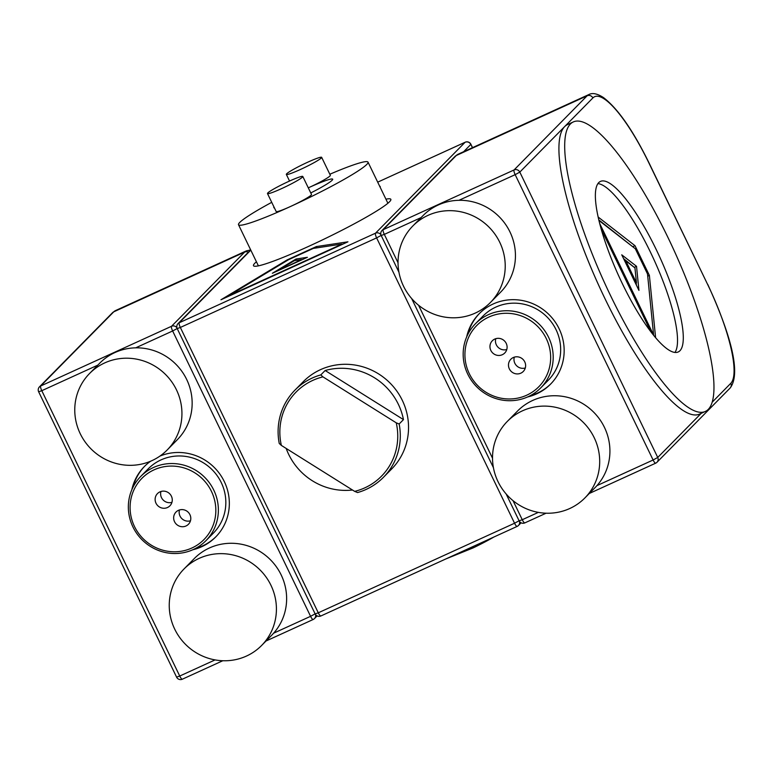 <?xml version="1.0" encoding="UTF-8"?>
<svg xmlns="http://www.w3.org/2000/svg" width="773" height="773" viewBox="0 0 773 773"><rect width="100%" height="100%" fill="white"/><g stroke="black" fill="none" stroke-linecap="round" stroke-linejoin="round"><path stroke-width="1.16" d="M380.045 187.018A26.949 2.396 -25.8 0 0 380.219 186.506A26.949 2.396 -25.8 0 0 379.707 186.303M385.93 199.183A76.276 6.783 154.2 0 1 390.838 199.318A76.276 6.783 154.2 0 1 389.515 201.782A76.276 6.783 154.2 0 1 316.717 242.625A76.276 6.783 154.2 0 1 253.486 265.719A76.276 6.783 154.2 0 1 254.81 263.255A76.276 6.783 154.2 0 1 256.423 261.786M313.345 248.394L342.062 244.055L228.393 295.933L288.551 259.709L313.345 248.394M307.374 257.303L272.357 273.284L296.059 259.013L307.374 257.303M316.35 246.577L347.947 241.814L220.943 299.779L287.112 259.921L316.35 246.577L316.959 247.843M287.353 260.424L287.112 259.921M296.668 260.279L296.059 259.013M279.807 269.439L294.484 260.607L301.489 259.544L279.981 269.806M527.582 396.964A50.129 48.448 -135.4 0 0 536.588 393.901A50.129 48.448 -135.4 0 0 550.569 384.133A50.129 48.448 -135.4 0 0 554.608 321.162A50.129 48.448 -135.4 0 0 493.126 304.002A50.129 48.448 -135.4 0 0 479.154 313.77A50.129 48.448 -135.4 0 0 466.66 336.931M530.181 395.708A50.129 48.448 -135.4 0 0 537.38 393.099A50.129 48.448 -135.4 0 0 550.956 383.727M479.55 313.374A50.129 48.448 -135.4 0 0 467.878 334.313M601.123 228.895L650.789 331.627M655.601 337.637L649.378 275.401L635.02 245.708L598.118 217.01M633.445 247.292L598.775 219.899M633.097 246.587L635.02 245.708M647.726 276.154L649.378 275.401M599.645 223.397L653.61 335.028L647.503 273.942L635.329 248.761L598.911 220.44M638.933 290.377L636.527 266.308L621.743 254.819L638.933 290.377M634.652 267.671L623.579 258.617M634.604 267.187L636.527 266.308M636.392 285.131L636.179 282.928M636.44 282.812L634.952 267.912L625.801 260.791L636.44 282.812L635.483 283.247M624.835 261.226L625.801 260.791M150.629 461.21A50.129 48.448 -135.4 0 0 144.329 466.573A50.129 48.448 -135.4 0 0 131.835 489.734M192.757 549.767A50.129 48.448 -135.4 0 0 201.763 546.704A50.129 48.448 -135.4 0 0 215.735 536.935A50.129 48.448 -135.4 0 0 220.305 474.709A50.129 48.448 -135.4 0 0 159.934 456.099M144.725 466.177A50.129 48.448 -135.4 0 0 133.053 487.125M195.356 548.511A50.129 48.448 -135.4 0 0 202.545 545.902A50.129 48.448 -135.4 0 0 216.131 536.53M492.353 340.738A8.716 8.426 -135.4 0 0 492.594 352.875A8.716 8.426 -135.4 0 0 504.74 353.01A8.716 8.426 -135.4 0 0 504.46 340.912A8.716 8.426 -135.4 0 0 492.353 340.738M495.783 338.69A8.716 8.426 -135.4 0 0 506.769 349.522M510.876 359.203A8.716 8.426 -135.4 0 0 511.117 371.34A8.716 8.426 -135.4 0 0 523.263 371.475A8.716 8.426 -135.4 0 0 522.983 359.377A8.716 8.426 -135.4 0 0 510.876 359.203M514.306 357.145A8.716 8.426 -135.4 0 0 525.302 367.977M538.665 386.896A43.588 42.129 -135.4 0 0 537.535 326.303A43.588 42.129 -135.4 0 0 476.912 325.356A43.588 42.129 -135.4 0 0 478.043 385.949A43.588 42.129 -135.4 0 0 538.665 386.896M475.762 323.423A45.771 44.235 44.6 0 1 539.322 324.312A45.771 44.235 44.6 0 1 540.781 387.853A45.771 44.235 44.6 0 1 540.598 388.036A45.771 44.235 44.6 0 1 477.038 387.138A45.771 44.235 44.6 0 1 475.579 323.607A45.771 44.235 44.6 0 1 475.762 323.423M540.781 387.853L548.25 380.277A45.771 44.235 -135.4 0 0 546.791 316.737A45.771 44.235 -135.4 0 0 483.231 315.848A45.771 44.235 -135.4 0 0 483.048 316.031L475.579 323.607M403.467 419.613L399.148 424A62.111 60.033 44.6 0 1 391.737 466.67A62.111 60.033 44.6 0 1 383.437 477.318L391.689 468.95A62.111 60.033 -135.4 0 0 399.989 458.292A62.111 60.033 -135.4 0 0 384.336 377.958A62.111 60.033 -135.4 0 0 303.2 381.756L294.948 390.123A62.111 60.033 44.6 0 1 320.824 374.895L325.153 370.509L403.467 419.613A62.111 60.033 -135.4 0 0 325.153 370.509M320.824 374.895L322.94 376.866A59.936 57.927 -135.4 0 0 288.107 402.337A59.936 57.927 -135.4 0 0 281.362 445.422L279.246 443.451A62.111 60.033 44.6 0 1 286.657 400.781A62.111 60.033 44.6 0 1 294.948 390.123M383.437 477.318A62.111 60.033 44.6 0 1 357.57 492.556L354.662 491.377A59.936 57.927 -135.4 0 0 396.24 422.821L399.148 424M286.174 448.437A62.111 60.033 -135.4 0 0 352.478 490.014M322.94 376.866L396.24 422.821M354.662 491.377L281.362 445.422M472.583 546.743L473.144 547.902A34.872 3.102 -25.8 0 0 493.947 536.993M473.144 547.902L445.799 558.966M674.964 352.42A93.717 22.581 65.5 0 0 654.103 259.95A93.717 22.581 65.5 0 0 597.925 183.597M679.96 350.729A93.717 22.581 65.5 0 0 658.065 253.418A93.717 22.581 65.5 0 0 600.418 181.433A93.717 22.581 65.5 0 0 598.708 182.65A93.717 22.581 65.5 0 0 620.593 279.961A93.717 22.581 65.5 0 0 678.24 351.947A93.717 22.581 65.5 0 0 679.96 350.729M708.3 409.361A159.103 38.341 65.5 0 0 671.138 244.152A159.103 38.341 65.5 0 0 573.276 121.95A159.103 38.341 65.5 0 0 570.358 124.018A159.103 38.341 65.5 0 0 607.52 289.228A159.103 38.341 65.5 0 0 705.382 411.429A159.103 38.341 65.5 0 0 708.3 409.361M573.276 121.95L567.508 124.588A159.103 38.341 65.5 0 0 564.59 126.656A159.103 38.341 65.5 0 0 601.742 291.865A159.103 38.341 65.5 0 0 699.613 414.067L705.382 411.429M157.528 493.541A8.716 8.426 -135.4 0 0 157.769 505.687A8.716 8.426 -135.4 0 0 169.905 505.822A8.716 8.426 -135.4 0 0 169.635 493.715A8.716 8.426 -135.4 0 0 157.528 493.541M160.948 491.493A8.716 8.426 -135.4 0 0 171.944 502.324M176.051 512.006A8.716 8.426 -135.4 0 0 176.292 524.142A8.716 8.426 -135.4 0 0 188.438 524.278A8.716 8.426 -135.4 0 0 188.158 512.18A8.716 8.426 -135.4 0 0 176.051 512.006M179.481 509.948A8.716 8.426 -135.4 0 0 190.467 520.789M203.84 539.699A43.588 42.129 -135.4 0 0 202.71 479.105A43.588 42.129 -135.4 0 0 142.087 478.158A43.588 42.129 -135.4 0 0 143.218 538.762A43.588 42.129 -135.4 0 0 203.84 539.699M140.937 476.226A45.771 44.235 44.6 0 1 204.497 477.115A45.771 44.235 44.6 0 1 205.956 540.656A45.771 44.235 44.6 0 1 205.773 540.839A45.771 44.235 44.6 0 1 142.213 539.94A45.771 44.235 44.6 0 1 140.754 476.41A45.771 44.235 44.6 0 1 140.937 476.226M205.956 540.656L213.416 533.08A45.771 44.235 -135.4 0 0 211.957 469.54A45.771 44.235 -135.4 0 0 148.397 468.651A45.771 44.235 -135.4 0 0 148.223 468.834L140.754 476.41M261.641 645.445L271.854 635.077A54.487 52.661 -135.4 0 0 276.251 566.638A54.487 52.661 -135.4 0 0 209.425 547.98A54.487 52.661 -135.4 0 0 194.236 558.599L184.022 568.967A54.487 52.661 -135.4 0 0 179.626 637.406A54.487 52.661 -135.4 0 0 246.452 656.064A54.487 52.661 -135.4 0 0 261.641 645.445A54.487 52.661 -135.4 0 0 266.038 577.006A54.487 52.661 -135.4 0 0 199.212 558.348A54.487 52.661 -135.4 0 0 184.022 568.967M167.161 450.002L177.375 439.634A54.487 52.661 -135.4 0 0 181.771 371.195A54.487 52.661 -135.4 0 0 114.945 352.536A54.487 52.661 -135.4 0 0 99.756 363.155L89.542 373.523A54.487 52.661 -135.4 0 0 85.146 441.963A54.487 52.661 -135.4 0 0 151.972 460.621A54.487 52.661 -135.4 0 0 167.161 450.002A54.487 52.661 -135.4 0 0 171.558 381.562A54.487 52.661 -135.4 0 0 104.732 362.904A54.487 52.661 -135.4 0 0 89.542 373.523M584.919 497.909L595.142 487.55A54.487 52.661 -135.4 0 0 599.529 419.101A54.487 52.661 -135.4 0 0 532.703 400.443A54.487 52.661 -135.4 0 0 517.514 411.062L507.301 421.43A54.487 52.661 -135.4 0 0 502.904 489.869A54.487 52.661 -135.4 0 0 569.73 508.528A54.487 52.661 -135.4 0 0 584.919 497.909A54.487 52.661 -135.4 0 0 589.316 429.469A54.487 52.661 -135.4 0 0 522.49 410.811A54.487 52.661 -135.4 0 0 507.301 421.43M490.44 302.475L500.662 292.107A54.487 52.661 -135.4 0 0 505.049 223.658A54.487 52.661 -135.4 0 0 438.223 205A54.487 52.661 -135.4 0 0 423.034 215.619L412.821 225.987A54.487 52.661 -135.4 0 0 408.424 294.436A54.487 52.661 -135.4 0 0 475.25 313.094A54.487 52.661 -135.4 0 0 490.44 302.475A54.487 52.661 -135.4 0 0 494.836 234.026A54.487 52.661 -135.4 0 0 428.01 215.367A54.487 52.661 -135.4 0 0 412.821 225.987M267.825 192.921A19.615 1.739 154.2 0 1 286.541 182.418A19.615 1.739 154.2 0 1 302.803 176.486A19.615 1.739 154.2 0 1 302.465 177.114A19.615 1.739 154.2 0 1 283.749 187.617A19.615 1.739 154.2 0 1 267.487 193.559A19.615 1.739 154.2 0 1 267.825 192.921M302.803 176.486L311.5 194.458A19.615 1.739 154.2 0 1 311.152 195.096A19.615 1.739 154.2 0 1 290.3 206.584A71.918 6.397 154.2 0 1 238.509 224.73A71.918 6.397 154.2 0 1 239.765 222.411A71.918 6.397 154.2 0 1 271.729 202.333M321.317 157.972A19.615 1.739 -25.8 0 0 321.665 157.344A19.615 1.739 -25.8 0 0 305.403 163.277A19.615 1.739 -25.8 0 0 286.686 173.78A19.615 1.739 -25.8 0 0 286.339 174.418A19.615 1.739 -25.8 0 0 302.601 168.475A19.615 1.739 -25.8 0 0 321.317 157.972M310.765 192.96A32.688 2.908 154.2 0 0 332.129 180.254A32.688 2.908 154.2 0 0 332.699 179.201A32.688 2.908 154.2 0 0 309.161 187.453A19.615 1.739 -25.8 0 1 308.292 187.839A32.688 2.908 154.2 0 1 309.161 187.453A19.615 1.739 -25.8 0 0 330.013 175.954A19.615 1.739 -25.8 0 0 330.351 175.326L321.665 157.344M274.415 207.889A32.688 2.908 154.2 0 1 273.835 207.657A32.688 2.908 154.2 0 1 274.009 207.058M329.829 174.244A71.918 6.397 154.2 0 1 368.016 162.127A71.918 6.397 154.2 0 1 366.769 164.446A71.918 6.397 154.2 0 1 290.3 206.584A19.615 1.739 154.2 0 1 276.174 211.531L267.487 193.559M250.79 250.133L179.23 322.756L375.514 233.185L465.085 142.28L377.697 182.157L465.172 142.222A4.358 1.053 65.5 0 0 465.085 142.28A4.358 4.213 -135.4 0 1 470.825 144.425L463.665 151.701M177.201 328.564L180.341 327.462L318.283 612.805L514.557 523.234L376.615 237.891L180.341 327.462A4.358 1.053 -114.5 0 1 179.23 322.756A4.358 4.213 -135.4 0 0 178.022 323.607A4.358 4.358 0 0 0 177.201 328.564L315.142 613.907A4.358 4.358 0 0 0 320.872 615.975A4.358 1.053 65.5 0 0 320.95 615.917M472.409 147.711L470.902 144.29A4.358 4.358 0 0 0 465.172 142.222A4.358 1.053 65.5 0 1 465.278 142.193M380.896 234.731A4.358 4.213 -135.4 0 0 375.514 233.185A4.358 1.053 65.5 0 0 376.615 237.891L381.147 235.427M521.089 522.819L518.451 525.495A4.358 4.213 -135.4 0 1 517.234 526.345A4.358 1.053 -114.5 0 1 517.156 526.403L320.872 615.975A4.358 1.053 65.5 0 1 318.283 612.805L315.142 613.907M519.089 520.77L514.557 523.234A4.358 1.053 -114.5 0 0 517.156 526.403A4.358 4.358 0 0 0 518.451 525.495A4.358 4.213 -135.4 0 0 519.475 521.427M458.041 154.262A95.891 23.103 65.5 0 0 456.283 155.508L383.205 229.668L514.064 169.954L587.132 95.794L456.283 155.508A4.358 4.213 44.6 0 0 455.065 156.359L458.041 154.262L588.891 94.548A95.891 23.103 -114.5 0 0 587.132 95.794A4.358 4.213 -135.4 0 1 592.872 97.949L519.804 172.108L657.736 457.452L702.28 412.251M513.04 500.672L522.258 519.727L538.346 512.373M596.911 485.647L653.108 460.003L515.166 174.659L458.969 200.304M421.092 217.59L384.316 234.383L398.037 262.781M418.56 305.229L492.517 458.215M712.233 402.153L730.814 383.292A91.533 22.059 65.5 0 0 707.633 284.454L649.059 163.287A91.533 22.059 65.5 0 0 592.872 97.949M589.287 493.483L655.697 463.172A4.358 4.358 0 0 0 656.992 462.264A4.358 4.213 -135.4 0 0 657.736 457.452L653.108 460.003A4.358 1.053 -114.5 0 0 655.697 463.172A4.358 1.053 -114.5 0 0 655.784 463.114A4.358 4.213 -135.4 0 0 656.992 462.264L730.07 388.104A4.358 4.213 -135.4 0 0 730.814 383.292M707.633 284.454L649.136 163.142C633.048 130.386 617.82 108.51 603.433 97.543C597.297 93.61 592.447 92.605 588.891 94.548M519.804 172.108A4.358 4.213 -135.4 0 0 514.064 169.954A4.358 1.053 -114.5 0 0 515.166 174.659L519.804 172.108M524.925 522.838A4.358 1.053 -114.5 0 1 524.848 522.886A4.358 1.053 -114.5 0 1 522.258 519.727L519.118 520.818A4.358 4.358 0 0 0 524.848 522.886L546.076 513.204M384.316 234.383A4.358 1.053 -114.5 0 1 383.205 229.668A4.358 4.213 44.6 0 0 381.997 230.518A4.358 4.358 0 0 0 381.176 235.475L384.316 234.383M248.355 252.22A4.358 4.213 44.6 0 0 244.616 252.114L113.757 311.828L40.689 385.988L171.538 326.274L244.616 252.114A95.891 23.103 -114.5 0 1 246.374 250.867L115.515 310.582A95.891 23.103 65.5 0 0 113.757 311.828A4.358 4.213 -135.4 0 0 112.549 312.679L115.515 310.582M273.632 633.184L310.582 616.323L172.64 330.979L135.69 347.84M97.813 365.127L41.79 390.694L179.732 676.037L215.068 659.91M39.471 386.838A4.358 4.358 0 0 0 38.65 391.795L41.79 390.694A4.358 1.053 65.5 0 1 40.689 385.988A4.358 4.213 -135.4 0 0 39.471 386.838L112.549 312.679M176.592 677.138A4.358 4.358 0 0 0 182.322 679.206A4.358 1.053 65.5 0 1 179.732 676.037L176.592 677.138L38.65 391.795M176.92 327.82A4.358 4.213 44.6 0 0 171.538 326.274A4.358 1.053 65.5 0 0 172.64 330.979L177.172 328.515M222.788 660.741L182.322 679.206A4.358 1.053 65.5 0 0 182.409 679.148M315.113 613.859L310.582 616.323A4.358 1.053 65.5 0 0 313.181 619.492A4.358 1.053 65.5 0 0 313.258 619.434A4.358 4.213 44.6 0 0 314.476 618.584L317.114 615.907M315.5 614.516A4.358 4.213 44.6 0 1 314.476 618.584A4.358 4.358 0 0 1 313.181 619.492L266.009 641.02M250.665 249.882L178.022 323.607M470.902 144.29L472.525 147.653M730.07 388.104C742.389 372.393 728.079 328.776 707.71 284.319M519.118 520.818L506.122 493.947M493.425 467.684L411.642 298.513M398.945 272.241L381.176 235.475M381.997 230.518L455.065 156.359M250.578 249.969L246.374 250.867M368.016 162.127L387.901 203.251M238.509 224.73L258.395 265.854M286.339 174.418L289.546 181.037"/></g></svg>
